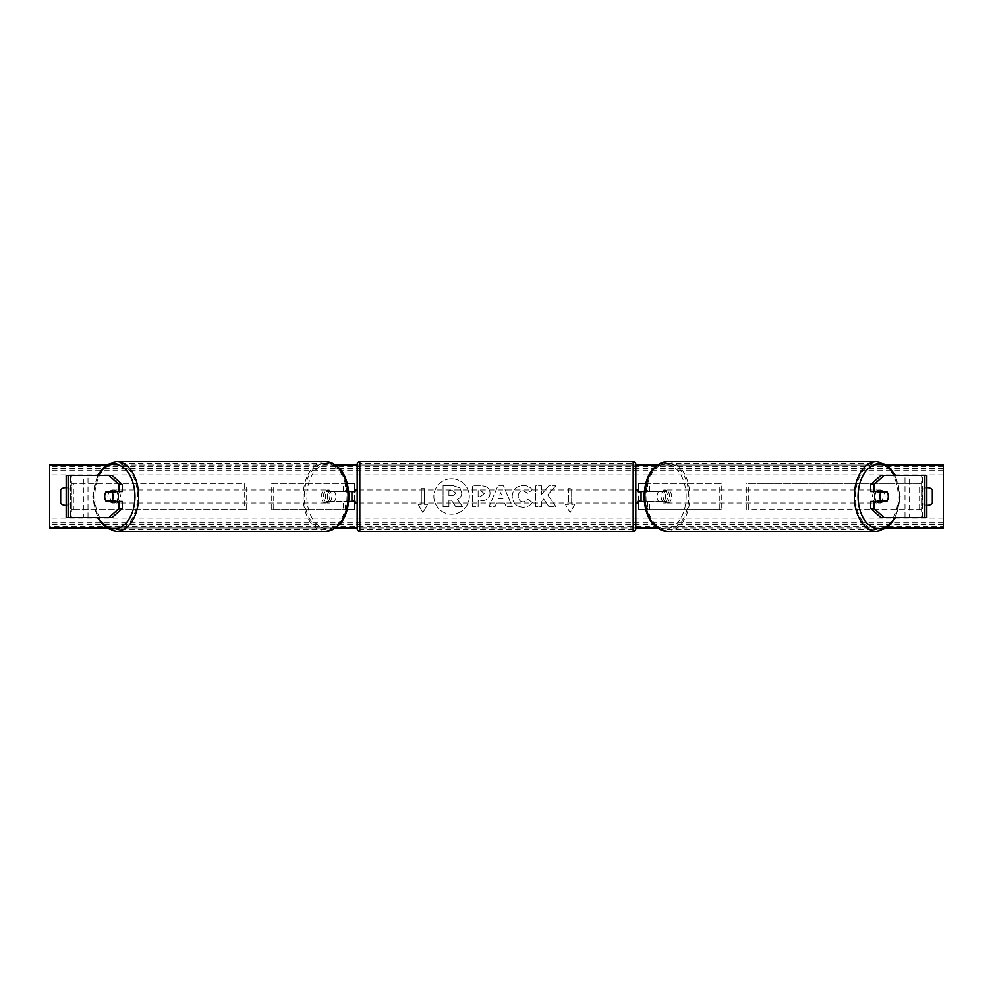 <?xml version="1.0" encoding="UTF-8"?>
<svg xmlns="http://www.w3.org/2000/svg" width="993" height="993" viewBox="0 0 993 993"><rect width="100%" height="100%" fill="white"/><g stroke="black" fill="none" stroke-linecap="round" stroke-linejoin="round"><path stroke-width="0.74" stroke-dasharray="4.96 3.72" d="M354.563 483.355L351.932 483.355L354.563 483.355L354.563 509.645L351.932 509.645L351.932 501.49L328.906 501.49A6.566 4.22 90 0 1 327.429 496.5A6.566 4.22 90 0 1 328.906 491.51L351.932 491.51L351.932 483.355L271.734 483.355L271.734 509.645L343.417 509.645L343.417 501.49L326.896 501.49A6.566 4.22 -90 0 1 325.406 496.5A6.566 4.22 -90 0 1 326.896 491.51L348.779 491.51M328.906 501.49L326.896 501.49M347.327 483.355L271.734 483.355M348.779 501.49L343.417 501.49M347.327 509.645L271.734 509.645M354.563 509.645L345.427 509.645L345.427 501.49M273.745 509.645L273.745 483.355M343.417 491.51L343.417 483.355L345.427 483.355L345.427 491.51M351.932 491.771L351.932 501.229L351.932 491.771L355.084 491.771L355.084 489.934M351.932 509.645L351.932 483.355M354.563 501.229L354.563 491.771M351.932 501.49L354.563 501.49M351.932 491.51L354.563 491.51M328.906 491.51L326.896 491.51M109.242 491.771A6.566 4.22 -90 0 0 107.952 496.5A6.566 4.22 -90 0 0 109.242 501.229M122.313 501.49L106.201 501.49M112.172 475.473L66.221 475.473L70.416 475.473L70.416 517.527L83.822 517.527L83.822 475.473M122.313 491.51L106.201 491.51M112.172 517.527L70.404 517.527L70.404 475.473M68.157 517.527L71.384 517.527L71.384 475.473L68.157 475.473M70.404 517.527L88.005 517.527L88.005 475.473M88.005 517.527L83.822 517.527M883.758 491.771A6.566 4.22 -90 0 1 885.048 496.5A6.566 4.22 -90 0 1 883.758 501.229M870.687 491.51L886.799 491.51M880.828 475.473L926.779 475.473L922.584 475.473L922.584 517.527L909.178 517.527L909.178 475.473M880.828 517.527L909.178 517.527M886.799 501.49L870.687 501.49M924.843 517.527L921.616 517.527L921.616 475.473L924.843 475.473M922.596 517.527L922.596 475.473M926.804 475.473L926.779 517.527M904.995 517.527L904.995 475.473M645.673 509.645L638.437 509.645L641.068 509.645L641.068 501.49L664.094 501.49A6.566 4.22 90 0 0 665.571 496.5A6.566 4.22 90 0 0 664.094 491.51L666.104 491.51A6.566 4.22 -90 0 1 667.594 496.5A6.566 4.22 -90 0 1 666.104 501.49L644.221 501.49M644.221 491.51L666.104 491.51M645.673 483.355L721.266 483.355L721.266 509.645L649.583 509.645L649.583 501.49M647.573 501.49L647.573 509.645L721.266 509.645M719.255 509.645L719.255 483.355L721.266 483.355M664.094 491.51L641.068 491.51L641.068 483.355L719.255 483.355M641.068 483.355L638.437 483.355L641.068 483.355L641.068 509.645M649.583 491.51L649.583 483.355L647.573 483.355L647.573 491.51M641.068 491.771L641.068 501.229L641.068 491.771L637.916 491.771L637.916 489.934M638.437 509.645L638.437 483.355M638.437 501.229L638.437 491.771M664.094 501.49L666.104 501.49M641.068 501.49L638.437 501.49M641.068 491.51L638.437 491.51M357.182 464.165L357.182 528.835M357.182 503.066L357.182 489.934L357.182 503.066M351.932 501.229L355.084 501.229L355.084 503.066M635.818 528.835L635.818 464.165M635.818 503.066L635.818 489.934L635.818 503.066M641.068 501.229L637.916 501.229L637.916 503.066M633.186 503.066L633.186 489.934L633.186 503.066L359.814 503.066L359.814 489.934L359.814 503.066M633.186 489.934L359.814 489.934M359.814 463.222L359.814 529.778L359.814 463.222L633.186 463.222L633.186 529.778L633.186 463.222M633.186 529.778L359.814 529.778M116.926 501.49A6.566 4.22 90 0 1 114.183 503.066A6.566 4.22 90 0 1 109.962 496.5A6.566 4.22 90 0 1 114.183 489.934A6.566 4.22 90 0 1 116.926 491.51M115.312 501.49A6.566 4.22 90 0 1 112.569 503.066A6.566 4.22 90 0 1 109.826 501.49M106.015 501.229L115.498 501.229M115.498 491.771L106.015 491.771M109.826 491.51A6.566 4.22 90 0 1 112.569 489.934A6.566 4.22 90 0 1 115.312 491.51M323.395 496.5A6.566 4.22 90 0 1 327.628 489.934A6.566 4.22 90 0 1 331.848 496.5A6.566 4.22 90 0 1 327.628 503.066A6.566 4.22 90 0 1 323.395 496.5M326.3 501.229L332.159 501.229A6.566 4.22 90 0 1 329.229 503.066A6.566 4.22 90 0 1 326.3 501.229L328.72 501.229A6.566 4.22 90 0 1 327.429 496.5A6.566 4.22 90 0 1 328.72 491.771L326.3 491.771A6.566 4.22 90 0 1 329.229 489.934A6.566 4.22 90 0 1 332.159 491.771L326.3 491.771M332.159 501.229L334.579 501.229A6.566 4.22 90 0 0 335.87 496.5A6.566 4.22 90 0 0 334.579 491.771L332.159 491.771M328.72 501.229L334.579 501.229M334.579 491.771L328.72 491.771M329.837 496.5A6.566 4.22 90 0 1 325.605 503.066A6.566 4.22 90 0 1 321.384 496.5A6.566 4.22 90 0 1 325.605 489.934A6.566 4.22 90 0 1 329.837 496.5M111.973 496.5A6.566 4.22 -90 0 0 116.193 503.066A6.566 4.22 -90 0 0 120.426 496.5A6.566 4.22 -90 0 0 116.193 489.934A6.566 4.22 -90 0 0 111.973 496.5M137.593 496.5A33.278 21.387 -90 0 0 116.193 463.222A33.278 21.387 -90 0 0 94.807 496.5A33.278 21.387 -90 0 0 116.193 529.778A33.278 21.387 -90 0 0 137.593 496.5M304.218 496.5A33.278 21.387 90 0 1 325.605 463.222A33.278 21.387 90 0 1 347.004 496.5A33.278 21.387 90 0 1 325.605 529.778A33.278 21.387 90 0 1 304.218 496.5M451.604 478.775A17.725 17.725 0 0 0 433.867 496.5A17.725 17.725 0 0 0 451.604 514.225A17.725 17.725 0 0 0 469.329 496.5A17.725 17.725 0 0 0 451.604 478.775A17.725 17.725 0 0 0 433.867 496.5A17.725 17.725 0 0 0 451.604 514.225A17.725 17.725 0 0 0 469.329 496.5A17.725 17.725 0 0 0 451.604 478.775M886.972 528.04L657.217 528.04M635.818 528.04L357.182 528.04M335.783 528.04L106.028 528.04M886.972 464.96L657.217 464.96M635.818 464.96L357.182 464.96M335.783 464.96L106.028 464.96M532.36 502.52C530.585 505.474 527.482 507.051 523.038 507.262C516.422 506.778 512.81 503.153 512.202 496.388L512.202 496.326C512.711 489.623 516.41 485.974 523.286 485.391C527.469 485.565 530.448 487.029 532.211 489.785L527.817 493.173L523.224 490.716C520.084 491.038 518.408 492.888 518.209 496.277L518.209 496.326C518.408 499.777 520.084 501.651 523.224 501.949L527.966 499.392L532.36 502.52C530.585 505.474 527.482 507.051 523.038 507.262C516.422 506.778 512.81 503.153 512.202 496.388L512.202 496.326C512.711 489.623 516.41 485.974 523.286 485.391C527.469 485.565 530.448 487.029 532.211 489.785L527.817 493.173L523.224 490.716C520.084 491.038 518.408 492.888 518.209 496.277L518.209 496.326C518.408 499.777 520.084 501.651 523.224 501.949L527.966 499.392L532.36 502.52M490.07 493.211L490.07 493.26C489.661 498.263 486.644 500.795 481.022 500.832L478.142 500.832L478.142 506.84L472.308 506.84L472.308 485.813L481.32 485.813C486.893 485.949 489.81 488.419 490.07 493.211L490.07 493.26C489.661 498.263 486.644 500.795 481.022 500.832L478.142 500.832L478.142 506.84L472.308 506.84L472.308 485.813L481.32 485.813C486.893 485.949 489.81 488.419 490.07 493.211M547.764 494.862L555.72 485.813L548.819 485.813L541.57 494.353L541.57 485.813L535.748 485.813L535.748 506.84L541.57 506.84L541.57 501.403L543.705 499.032L548.992 506.84L555.993 506.84L547.764 494.862L555.72 485.813L548.819 485.813L541.57 494.353L541.57 485.813L535.748 485.813L535.748 506.84L541.57 506.84L541.57 501.403L543.705 499.032L548.992 506.84L555.993 506.84L547.764 494.862M66.196 505.3A6.566 6.566 0 0 0 70.155 503.339L70.155 489.661A6.566 6.566 0 0 0 66.196 487.7M926.804 505.3A6.566 6.566 0 0 1 922.845 503.339L922.845 489.661A6.566 6.566 0 0 1 926.804 487.7M421.33 504.382L418.165 504.382L422.906 512.587L427.635 504.382L424.483 504.382L424.483 488.618L421.33 488.618L424.483 488.618L424.483 504.382L427.635 504.382L422.906 512.587L418.165 504.382L421.33 504.382L421.33 488.618L421.33 504.382M574.835 504.382L570.094 512.587L565.365 504.382L568.517 504.382L568.517 488.618L571.67 488.618L568.517 488.618L568.517 504.382L565.365 504.382L570.094 512.587L574.835 504.382L571.67 504.382L571.67 488.618L571.67 504.382L574.835 504.382M504.643 503.116L496.5 503.116L495.023 506.84L489.003 506.84L497.903 485.8L503.488 485.8L512.376 506.84L506.169 506.84L504.643 503.116L496.5 503.116L495.023 506.84L489.003 506.84L497.903 485.8L503.488 485.8L512.376 506.84L506.169 506.84L504.643 503.116M932.315 503.339A6.566 6.566 0 0 1 922.845 503.339L922.845 489.661A6.566 6.566 0 0 1 932.315 489.661L932.315 503.339M65.426 505.35A6.566 6.566 0 0 0 70.155 503.339L70.155 489.661A6.566 6.566 0 0 0 60.685 489.661L60.685 503.339A6.566 6.566 0 0 0 65.426 505.35M943.35 526.7L943.35 464.96L49.65 464.96L49.65 528.04L943.35 528.04L943.35 526.7L49.65 526.7M461.77 492.789L461.77 492.851C461.646 496.066 460.193 498.213 457.438 499.318L462.465 506.666L455.725 506.666L451.48 500.286L448.923 500.286L448.923 506.666L443.077 506.666L443.077 485.589L453.044 485.589L459.908 487.886L461.77 492.851C461.646 496.066 460.193 498.213 457.438 499.318L462.465 506.666L455.725 506.666L451.48 500.286L448.923 500.286L448.923 506.666L443.077 506.666L443.077 485.589L453.044 485.589L459.908 487.886L461.77 492.789M484.236 493.471L480.873 490.716L478.142 490.716L478.142 496.277L480.897 496.277L484.236 493.533L480.873 490.716L478.142 490.716L478.142 496.277L480.897 496.277L484.236 493.471M498.287 498.61L502.979 498.61L500.646 492.665L498.287 498.61L502.979 498.61L500.646 492.665L498.287 498.61M455.911 493.211L452.746 490.654L448.923 490.654L448.923 495.706L452.771 495.706L455.911 493.211L452.746 490.654L448.923 490.654L448.923 495.706L452.771 495.706L455.911 493.211M876.074 501.49A6.566 4.22 90 0 0 878.817 503.066A6.566 4.22 90 0 0 883.038 496.5A6.566 4.22 90 0 0 878.817 489.934A6.566 4.22 90 0 0 876.074 491.51M883.174 491.51A6.566 4.22 90 0 0 880.431 489.934A6.566 4.22 90 0 0 877.688 491.51M877.502 491.771L886.985 491.771M886.985 501.229L877.502 501.229M877.688 501.49A6.566 4.22 90 0 0 880.431 503.066A6.566 4.22 90 0 0 883.174 501.49M669.605 496.5A6.566 4.22 90 0 0 665.372 489.934A6.566 4.22 90 0 0 661.152 496.5A6.566 4.22 90 0 0 665.372 503.066A6.566 4.22 90 0 0 669.605 496.5M666.7 501.229L660.841 501.229A6.566 4.22 90 0 0 663.771 503.066A6.566 4.22 90 0 0 666.7 501.229L664.28 501.229A6.566 4.22 90 0 0 665.571 496.5A6.566 4.22 90 0 0 664.28 491.771L666.7 491.771A6.566 4.22 90 0 0 663.771 489.934A6.566 4.22 90 0 0 660.841 491.771L666.7 491.771M660.841 501.229L658.421 501.229A6.566 4.22 90 0 1 657.13 496.5A6.566 4.22 90 0 1 658.421 491.771L660.841 491.771M664.28 501.229L658.421 501.229M658.421 491.771L664.28 491.771M671.616 496.5A6.566 4.22 90 0 0 667.395 489.934A6.566 4.22 90 0 0 663.163 496.5A6.566 4.22 90 0 0 667.395 503.066A6.566 4.22 90 0 0 671.616 496.5M872.574 496.5A6.566 4.22 -90 0 1 876.807 489.934A6.566 4.22 -90 0 1 881.027 496.5A6.566 4.22 -90 0 1 876.807 503.066A6.566 4.22 -90 0 1 872.574 496.5M855.407 496.5A33.278 21.387 -90 0 1 876.807 463.222A33.278 21.387 -90 0 1 898.193 496.5A33.278 21.387 -90 0 1 876.807 529.778A33.278 21.387 -90 0 1 855.407 496.5M645.996 496.5A33.278 21.387 90 0 0 667.395 529.778A33.278 21.387 90 0 0 688.782 496.5A33.278 21.387 90 0 0 667.395 463.222A33.278 21.387 90 0 0 645.996 496.5M71.384 509.645L71.384 483.355L244.7 483.355L244.7 509.645L71.384 509.645L73.383 509.645L73.383 483.355L244.7 483.355M73.383 509.645L246.711 509.645L246.711 483.355M246.711 509.645L244.7 509.645M71.384 483.355L73.383 483.355M921.616 483.355L921.616 509.645L748.3 509.645L748.3 483.355L921.616 483.355L748.3 483.355M921.616 509.645L748.3 509.645M746.289 509.645L746.289 483.355M919.617 509.645L919.617 483.355M66.221 517.527L66.221 475.473M359.814 531.454L359.814 461.546M633.186 461.546L633.186 531.454M98.394 475.473A32.335 20.779 -90 0 0 93.404 496.5A32.335 20.779 -90 0 0 98.394 517.527M116.193 531.454A34.954 22.467 90 0 1 93.727 496.5A34.954 22.467 90 0 1 116.193 461.546M325.605 461.546A34.954 22.467 -90 0 0 303.138 496.5A34.954 22.467 -90 0 0 325.605 531.454M348.406 496.5A32.335 20.779 90 0 1 327.628 528.835A32.335 20.779 90 0 1 306.837 496.5A32.335 20.779 90 0 1 327.628 464.165A32.335 20.779 90 0 1 348.406 496.5M943.35 474.952L49.65 474.952M943.35 518.048L49.65 518.048M943.35 466.3L49.65 466.3M943.35 524.341L49.65 524.341M943.35 522.765L49.65 522.765M943.35 470.235L49.65 470.235M943.35 468.659L49.65 468.659M894.606 475.473A32.335 20.779 -90 0 1 899.596 496.5A32.335 20.779 -90 0 1 894.606 517.527M876.807 531.454A34.954 22.467 90 0 0 899.273 496.5A34.954 22.467 90 0 0 876.807 461.546M667.395 461.546A34.954 22.467 -90 0 1 689.862 496.5A34.954 22.467 -90 0 1 667.395 531.454M686.163 496.5A32.335 20.779 90 0 0 665.372 464.165A32.335 20.779 90 0 0 644.594 496.5A32.335 20.779 90 0 0 665.372 528.835A32.335 20.779 90 0 0 686.163 496.5M97.438 475.473L92.783 496.5L97.438 517.527M114.183 503.066L112.569 503.066M112.569 489.934L114.183 489.934M327.628 503.066L329.229 503.066M327.628 489.934L329.229 489.934M325.605 503.066L116.193 503.066M325.605 463.222L116.193 463.222M325.605 529.778L116.193 529.778M325.605 489.934L116.193 489.934M895.562 517.527L900.217 496.5L895.562 475.473M878.817 489.934L880.431 489.934M880.431 503.066L878.817 503.066M665.372 489.934L663.771 489.934M665.372 503.066L663.771 503.066M667.395 489.934L876.807 489.934M667.395 529.778L876.807 529.778M667.395 463.222L876.807 463.222M667.395 503.066L876.807 503.066"/><path stroke-width="1.49" d="M347.327 509.645L354.563 509.645L354.563 501.49L348.779 501.49M354.563 491.771L354.563 483.355L347.327 483.355M351.932 491.51L355.084 491.771L355.084 489.934L357.182 489.934M351.932 491.771L351.932 501.49M348.779 491.51L354.563 491.51M122.313 484.572L119.086 484.572L108.945 475.473L112.172 475.473L122.313 484.572L122.313 491.51L106.201 491.51A6.566 4.22 -90 0 0 104.724 496.5A6.566 4.22 -90 0 0 106.201 501.49L119.086 501.49L119.086 508.428L122.313 508.428L122.313 501.49L119.086 501.49M122.313 508.428L112.172 517.527L66.196 517.527L66.196 475.473L108.945 475.473M119.086 491.51L119.086 484.572M108.945 517.527L119.086 508.428M870.687 484.572L870.687 491.51L886.799 491.51A6.566 4.22 -90 0 1 888.276 496.5A6.566 4.22 -90 0 1 886.799 501.49L873.914 501.49L873.914 508.428L870.687 508.428L880.828 517.527L926.804 517.527L926.804 475.473L880.828 475.473L870.687 484.572L873.914 484.572L884.055 475.473M870.687 508.428L870.687 501.49L873.914 501.49M873.914 491.51L873.914 484.572M884.055 517.527L873.914 508.428M645.673 509.645L638.437 509.645L638.437 501.49L644.221 501.49M638.437 491.771L638.437 483.355L645.673 483.355M641.068 491.51L641.068 501.49M644.221 491.51L638.437 491.51M359.814 461.546L359.814 531.454A2.631 2.631 0 0 1 357.182 528.835L357.182 464.165A2.631 2.631 0 0 1 359.814 461.546L633.186 461.546A2.631 2.631 0 0 1 635.818 464.165L635.818 528.835A2.631 2.631 0 0 1 633.186 531.454L633.186 461.546M359.814 531.454L633.186 531.454M357.182 503.066L355.084 503.066L355.084 501.229L351.932 501.229M635.818 503.066L637.916 503.066L637.916 501.229L641.068 501.229M641.068 491.771L637.916 491.771L637.916 489.934L635.818 489.934M116.926 491.51A6.566 4.22 90 0 1 118.403 496.5A6.566 4.22 90 0 1 116.926 501.49M111.874 501.229L106.015 501.229A6.566 4.22 90 0 1 104.724 496.5A6.566 4.22 90 0 1 106.015 491.771L111.874 491.771A6.566 4.22 90 0 1 113.177 496.5A6.566 4.22 90 0 1 111.874 501.229L115.498 501.229A6.566 4.22 90 0 1 115.312 501.49M115.312 491.51A6.566 4.22 90 0 1 115.498 491.771L111.874 491.771M106.028 528.04L49.65 528.04L49.65 464.96L106.028 464.96M886.972 464.96L943.35 464.96L943.35 528.04L886.972 528.04M657.217 528.04L635.818 528.04M357.182 528.04L335.783 528.04M657.217 464.96L635.818 464.96M357.182 464.96L335.783 464.96M66.196 487.7A6.566 6.566 0 0 0 60.685 489.661L60.685 503.339A6.566 6.566 0 0 0 66.196 505.3M926.804 487.7A6.566 6.566 0 0 1 932.315 489.661L932.315 503.339A6.566 6.566 0 0 1 926.804 505.3M876.074 491.51A6.566 4.22 90 0 0 874.597 496.5A6.566 4.22 90 0 0 876.074 501.49M888.276 496.5A6.566 4.22 90 0 0 886.985 491.771L881.126 491.771A6.566 4.22 90 0 0 879.823 496.5A6.566 4.22 90 0 0 881.126 501.229L886.985 501.229A6.566 4.22 90 0 0 888.276 496.5M881.126 491.771L877.502 491.771A6.566 4.22 90 0 1 877.688 491.51M881.126 501.229L877.502 501.229A6.566 4.22 90 0 0 877.688 501.49M68.157 517.527L68.157 475.473M924.843 517.527L924.843 475.473M98.394 517.527A32.335 20.779 -90 0 0 121.394 526.824A32.335 20.779 -90 0 0 134.961 496.5A32.335 20.779 -90 0 0 121.394 466.176A32.335 20.779 -90 0 0 98.394 475.473M138.672 496.5A34.954 22.467 90 0 1 116.193 531.454L325.605 531.454A34.954 22.467 -90 0 0 348.084 496.5A34.954 22.467 -90 0 0 325.605 461.546L116.193 461.546A34.954 22.467 90 0 1 138.672 496.5M894.606 517.527A32.335 20.779 -90 0 1 871.606 526.824A32.335 20.779 -90 0 1 858.039 496.5A32.335 20.779 -90 0 1 871.606 466.176A32.335 20.779 -90 0 1 894.606 475.473M876.807 461.546L876.807 461.546A34.954 22.467 90 0 0 854.328 496.5A34.954 22.467 90 0 0 876.807 531.454L667.395 531.454A34.954 22.467 -90 0 1 644.916 496.5A34.954 22.467 -90 0 1 667.395 461.546L876.807 461.546L887.457 465.307L895.562 475.473M97.438 517.527L105.543 527.693L116.193 531.454M325.605 461.546C340.14 463.917 347.947 475.573 349.015 496.5C347.947 517.427 340.14 529.083 325.605 531.454M97.438 475.473L105.543 465.307L116.193 461.546M667.395 531.454C652.86 529.083 645.053 517.427 643.985 496.5C645.053 475.573 652.86 463.917 667.395 461.546M895.562 517.527L887.457 527.693L876.807 531.454"/></g></svg>
